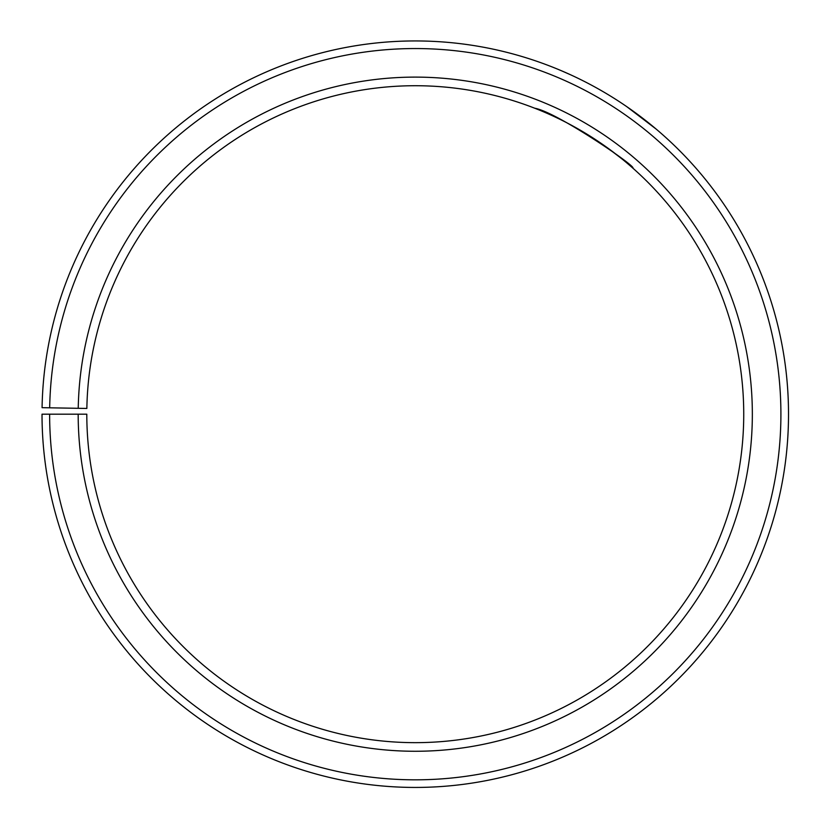 <?xml version="1.0" encoding="UTF-8"?>
<svg xmlns="http://www.w3.org/2000/svg" width="828" height="828" viewBox="0 0 828 828"><rect width="100%" height="100%" fill="white"/><g stroke="black" fill="none" stroke-linecap="round" stroke-linejoin="round"><path stroke-width="1.24" d="M49.628 414.186L42.021 414.186A373.252 373.252 0 0 0 600.01 738.514A373.252 373.252 0 0 0 605.641 93.14A373.252 373.252 0 0 0 42.073 407.676L49.68 407.811A365.645 365.645 0 0 1 601.759 99.681A365.645 365.645 0 0 1 596.243 731.9A365.645 365.645 0 0 1 49.628 414.186L86.805 414.186A328.457 328.457 0 0 0 577.84 699.598A328.457 328.457 0 0 0 582.798 131.662A328.457 328.457 0 0 0 86.857 408.452L78.236 408.307A337.079 337.079 0 0 1 587.187 124.252A337.079 337.079 0 0 1 582.105 707.081A337.079 337.079 0 0 1 78.184 414.186M49.68 407.811L78.236 408.307M631.93 167.328C628.555 163.923 619.209 156.585 603.891 145.293M603.405 144.952L584.537 132.708M534.733 108.23C556.675 111.821 637.519 167.266 632.809 168.094M561.653 70.846L570.037 74.541M626.724 106.615L656.221 129.137"/></g></svg>
